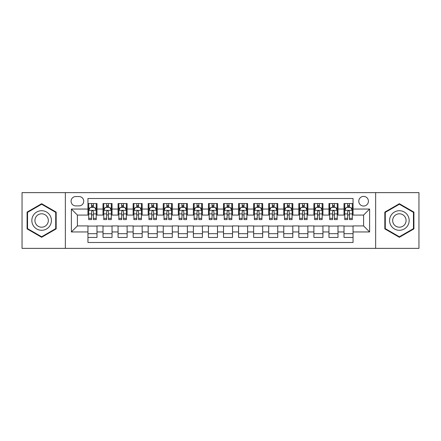 <?xml version="1.0" encoding="UTF-8"?>
<svg xmlns="http://www.w3.org/2000/svg" width="441" height="441" viewBox="0 0 441 441"><rect width="100%" height="100%" fill="white"/><g stroke="black" fill="none" stroke-linecap="round" stroke-linejoin="round"><path stroke-width="0.66" d="M363.593 196.399A4.818 4.818 0 0 0 358.776 201.217A4.818 4.818 0 0 0 363.593 206.041A4.818 4.818 0 0 0 368.417 201.217A4.818 4.818 0 0 0 363.593 196.399M375.644 248.366L418.95 248.366L418.95 192.634L375.644 192.634L375.644 248.366L65.356 248.366L65.356 192.634L22.05 192.634L22.05 248.366L65.356 248.366M353.054 203.555L344.013 203.555L344.013 209.051L337.988 209.051L337.988 215.076L344.013 215.076L344.013 209.051M337.988 209.051L337.988 203.555L328.953 203.555L328.953 209.051L322.928 209.051L322.928 215.076L328.953 215.076L328.953 209.051M322.928 209.051L322.928 203.555L313.887 203.555L313.887 209.051L307.862 209.051L307.862 215.076L313.887 215.076L313.887 209.051M307.862 209.051L307.862 203.555L298.827 203.555L298.827 209.051L292.802 209.051L292.802 215.076L298.827 215.076L298.827 209.051M292.802 209.051L292.802 203.555L283.761 203.555L283.761 209.051L277.736 209.051L277.736 215.076L283.761 215.076L283.761 209.051M277.736 209.051L277.736 203.555L268.701 203.555L268.701 209.051L262.676 209.051L262.676 215.076L268.701 215.076L268.701 209.051M262.676 209.051L262.676 203.555L253.636 203.555L253.636 209.051L247.61 209.051L247.61 215.076L253.636 215.076L253.636 209.051M247.61 209.051L247.61 203.555L238.575 203.555L238.575 209.051L232.55 209.051L232.55 215.076L238.575 215.076L238.575 209.051M232.55 209.051L232.55 203.555L223.51 203.555L223.51 209.051L217.49 209.051L217.49 215.076L223.51 215.076L223.51 209.051M217.49 209.051L217.49 203.555L208.45 203.555L208.45 209.051L202.425 209.051L202.425 215.076L208.45 215.076L208.45 209.051M202.425 209.051L202.425 203.555L193.39 203.555L193.39 209.051L187.364 209.051L187.364 215.076L193.39 215.076L193.39 209.051M187.364 209.051L187.364 203.555L178.324 203.555L178.324 209.051L172.299 209.051L172.299 215.076L178.324 215.076L178.324 209.051M172.299 209.051L172.299 203.555L163.264 203.555L163.264 209.051L157.239 209.051L157.239 215.076L163.264 215.076L163.264 209.051M157.239 209.051L157.239 203.555L148.198 203.555L148.198 209.051L142.173 209.051L142.173 215.076L148.198 215.076L148.198 209.051M142.173 209.051L142.173 203.555L133.138 203.555L133.138 209.051L127.113 209.051L127.113 215.076L133.138 215.076L133.138 209.051M127.113 209.051L127.113 203.555L118.072 203.555L118.072 209.051L112.047 209.051L112.047 215.076L118.072 215.076L118.072 209.051M112.047 209.051L112.047 203.555L103.012 203.555L103.012 215.076L96.987 215.076L96.987 203.555L87.946 203.555M87.946 237.445L96.987 237.445L96.987 225.924L103.012 225.924L103.012 237.445L112.047 237.445L112.047 225.924L118.072 225.924L118.072 231.949L112.047 231.949M118.072 231.949L118.072 237.445L127.113 237.445L127.113 225.924L133.138 225.924L133.138 231.949L127.113 231.949M133.138 231.949L133.138 237.445L142.173 237.445L142.173 225.924L148.198 225.924L148.198 231.949L142.173 231.949M148.198 231.949L148.198 237.445L157.239 237.445L157.239 225.924L163.264 225.924L163.264 231.949L157.239 231.949M163.264 231.949L163.264 237.445L172.299 237.445L172.299 225.924L178.324 225.924L178.324 231.949L172.299 231.949M178.324 231.949L178.324 237.445L187.364 237.445L187.364 225.924L193.39 225.924L193.39 231.949L187.364 231.949M193.39 231.949L193.39 237.445L202.425 237.445L202.425 225.924L208.45 225.924L208.45 231.949L202.425 231.949M208.45 231.949L208.45 237.445L217.49 237.445L217.49 225.924L223.51 225.924L223.51 231.949L217.49 231.949M223.51 231.949L223.51 237.445L232.55 237.445L232.55 225.924L238.575 225.924L238.575 231.949L232.55 231.949M238.575 231.949L238.575 237.445L247.61 237.445L247.61 225.924L253.636 225.924L253.636 231.949L247.61 231.949M253.636 231.949L253.636 237.445L262.676 237.445L262.676 225.924L268.701 225.924L268.701 231.949L262.676 231.949M268.701 231.949L268.701 237.445L277.736 237.445L277.736 225.924L283.761 225.924L283.761 231.949L277.736 231.949M283.761 231.949L283.761 237.445L292.802 237.445L292.802 225.924L298.827 225.924L298.827 231.949L292.802 231.949M298.827 231.949L298.827 237.445L307.862 237.445L307.862 225.924L313.887 225.924L313.887 231.949L307.862 231.949M313.887 231.949L313.887 237.445L322.928 237.445L322.928 225.924L328.953 225.924L328.953 231.949L322.928 231.949M328.953 231.949L328.953 237.445L337.988 237.445L337.988 225.924L344.013 225.924L344.013 231.949L337.988 231.949M75.747 205.892L79.06 205.892A4.669 4.669 0 0 0 83.729 201.217A4.669 4.669 0 0 0 79.06 196.548L75.747 196.548A4.669 4.669 0 0 0 71.078 201.217A4.669 4.669 0 0 0 75.747 205.892M375.644 192.634L65.356 192.634M353.054 209.051L353.054 198.511L87.946 198.511L87.946 215.076L77.407 215.076L77.407 225.924L87.946 225.924L87.946 242.489L353.054 242.489L353.054 225.924L363.593 225.924L363.593 215.076L353.054 215.076L353.054 209.051L369.619 209.051L369.619 231.949L353.054 231.949M87.946 231.949L71.381 231.949L71.381 209.051L87.946 209.051M344.013 231.949L344.013 237.445L353.054 237.445M87.946 207.32L88.702 207.32M91.563 207.32L93.371 207.32M96.232 207.32L96.987 207.32M87.946 214.927L88.702 214.927M91.563 214.927L93.371 214.927M96.232 214.927L96.987 214.927M87.946 226.073L96.987 226.073M87.946 233.68L96.987 233.68M103.012 214.927L103.767 214.927M106.628 214.927L108.436 214.927M111.297 214.927L112.047 214.927M103.012 207.32L103.767 207.32M106.628 207.32L108.436 207.32M111.297 207.32L112.047 207.32M103.012 226.073L112.047 226.073M103.012 233.68L112.047 233.68M118.072 226.073L127.113 226.073M118.072 233.68L127.113 233.68M118.072 207.32L118.827 207.32M121.688 207.32L123.497 207.32M126.358 207.32L127.113 207.32M118.072 214.927L118.827 214.927M121.688 214.927L123.497 214.927M126.358 214.927L127.113 214.927M133.138 226.073L142.173 226.073M133.138 233.68L142.173 233.68M133.138 207.32L133.888 207.32M136.754 207.32L138.557 207.32M141.423 207.32L142.173 207.32M133.138 214.927L133.888 214.927M136.754 214.927L138.557 214.927M141.423 214.927L142.173 214.927M148.198 226.073L157.239 226.073M148.198 233.68L157.239 233.68M148.198 207.32L148.953 207.32M151.814 207.32L153.622 207.32M156.483 207.32L157.239 207.32M148.198 214.927L148.953 214.927M151.814 214.927L153.622 214.927M156.483 214.927L157.239 214.927M163.264 226.073L172.299 226.073M163.264 233.68L172.299 233.68M163.264 207.32L164.013 207.32M166.874 207.32L168.683 207.32M171.549 207.32L172.299 207.32M163.264 214.927L164.013 214.927M166.874 214.927L168.683 214.927M171.549 214.927L172.299 214.927M178.324 226.073L187.364 226.073M178.324 233.68L187.364 233.68M178.324 207.32L179.079 207.32M181.94 207.32L183.748 207.32M186.609 207.32L187.364 207.32M178.324 214.927L179.079 214.927M181.94 214.927L183.748 214.927M186.609 214.927L187.364 214.927M193.39 226.073L202.425 226.073M193.39 233.68L202.425 233.68M193.39 207.32L194.139 207.32M197 207.32L198.808 207.32M201.669 207.32L202.425 207.32M193.39 214.927L194.139 214.927M197 214.927L198.808 214.927M201.669 214.927L202.425 214.927M208.45 226.073L217.49 226.073M208.45 233.68L217.49 233.68M208.45 207.32L209.205 207.32M212.066 207.32L213.874 207.32M216.735 207.32L217.49 207.32M208.45 214.927L209.205 214.927M212.066 214.927L213.874 214.927M216.735 214.927L217.49 214.927M223.51 226.073L232.55 226.073M223.51 233.68L232.55 233.68M223.51 207.32L224.265 207.32M227.126 207.32L228.934 207.32M231.795 207.32L232.55 207.32M223.51 214.927L224.265 214.927M227.126 214.927L228.934 214.927M231.795 214.927L232.55 214.927M238.575 226.073L247.61 226.073M238.575 233.68L247.61 233.68M238.575 207.32L239.331 207.32M242.192 207.32L244 207.32M246.861 207.32L247.61 207.32M238.575 214.927L239.331 214.927M242.192 214.927L244 214.927M246.861 214.927L247.61 214.927M253.636 226.073L262.676 226.073M253.636 233.68L262.676 233.68M253.636 207.32L254.391 207.32M257.252 207.32L259.06 207.32M261.921 207.32L262.676 207.32M253.636 214.927L254.391 214.927M257.252 214.927L259.06 214.927M261.921 214.927L262.676 214.927M268.701 226.073L277.736 226.073M268.701 233.68L277.736 233.68M268.701 207.32L269.451 207.32M272.317 207.32L274.126 207.32M276.987 207.32L277.736 207.32M268.701 214.927L269.451 214.927M272.317 214.927L274.126 214.927M276.987 214.927L277.736 214.927M283.761 226.073L292.802 226.073M283.761 233.68L292.802 233.68M283.761 207.32L284.517 207.32M287.378 207.32L289.186 207.32M292.047 207.32L292.802 207.32M283.761 214.927L284.517 214.927M287.378 214.927L289.186 214.927M292.047 214.927L292.802 214.927M298.827 226.073L307.862 226.073M298.827 233.68L307.862 233.68M298.827 207.32L299.577 207.32M302.443 207.32L304.246 207.32M307.112 207.32L307.862 207.32M298.827 214.927L299.577 214.927M302.443 214.927L304.246 214.927M307.112 214.927L307.862 214.927M313.887 226.073L322.928 226.073M313.887 233.68L322.928 233.68M313.887 207.32L314.642 207.32M317.503 207.32L319.312 207.32M322.173 207.32L322.928 207.32M313.887 214.927L314.642 214.927M317.503 214.927L319.312 214.927M322.173 214.927L322.928 214.927M328.953 226.073L337.988 226.073M328.953 233.68L337.988 233.68M328.953 207.32L329.703 207.32M332.564 207.32L334.372 207.32M337.233 207.32L337.988 207.32M328.953 214.927L329.703 214.927M332.564 214.927L334.372 214.927M337.233 214.927L337.988 214.927M344.013 226.073L353.054 226.073M344.013 233.68L353.054 233.68M344.013 207.32L344.768 207.32M347.629 207.32L349.437 207.32M352.298 207.32L353.054 207.32M344.013 214.927L344.768 214.927M347.629 214.927L349.437 214.927M352.298 214.927L353.054 214.927M77.407 215.076L71.381 209.051M77.407 225.924L71.381 231.949M369.619 209.051L363.593 215.076M369.619 231.949L363.593 225.924M41.63 237.286L56.167 228.89L56.167 212.11L41.63 203.714L27.094 212.11L27.094 228.89L41.63 237.286M413.906 212.11L399.37 203.714L384.833 212.11L384.833 228.89L399.37 237.286L413.906 228.89L413.906 212.11M93.371 205.512L91.563 205.512M96.232 218.367L93.371 218.367L93.371 219.596L96.232 219.596L96.232 210.407L94.727 207.397L90.207 207.397L88.702 210.407L88.702 219.596L91.563 219.596L91.563 218.367L88.702 218.367M88.702 210.407L88.702 203.555M96.232 210.407L96.232 203.555M91.563 207.397L91.563 203.555M93.371 203.555L93.371 207.397M93.371 218.367L93.371 211.537C92.77 210.379 92.169 210.379 91.563 211.537L91.563 218.367M41.63 210.71A9.79 9.79 0 0 0 31.84 220.5A9.79 9.79 0 0 0 41.63 230.29A9.79 9.79 0 0 0 51.421 220.5A9.79 9.79 0 0 0 41.63 210.71M41.63 213.797A6.703 6.703 0 0 0 34.927 220.5A6.703 6.703 0 0 0 41.63 227.203A6.703 6.703 0 0 0 48.334 220.5A6.703 6.703 0 0 0 41.63 213.797M55.715 228.631L41.63 236.762L27.546 228.631L27.546 212.369L41.63 204.238L55.715 212.369L55.715 228.631M390.891 215.605A9.79 9.79 0 0 0 394.475 228.978A9.79 9.79 0 0 0 407.848 225.395A9.79 9.79 0 0 0 404.265 212.022A9.79 9.79 0 0 0 390.891 215.605M393.565 217.148A6.703 6.703 0 0 0 396.018 226.305A6.703 6.703 0 0 0 405.174 223.852A6.703 6.703 0 0 0 402.721 214.695A6.703 6.703 0 0 0 393.565 217.148M413.454 212.369L413.454 228.631L399.37 236.762L385.285 228.631L385.285 212.369L399.37 204.238L413.454 212.369M108.436 205.512L106.628 205.512M111.297 218.367L108.436 218.367L108.436 219.596L111.297 219.596L111.297 210.407L109.792 207.397L105.272 207.397L103.767 210.407L103.767 219.596L106.628 219.596L106.628 218.367L103.767 218.367M103.767 210.407L103.767 203.555M111.297 210.407L111.297 203.555M106.628 207.397L106.628 203.555M108.436 203.555L108.436 207.397M108.436 218.367L108.436 211.537C107.83 210.379 107.229 210.379 106.628 211.537L106.628 218.367M123.497 205.512L121.688 205.512M126.358 218.367L123.497 218.367L123.497 219.596L126.358 219.596L126.358 210.407L124.853 207.397L120.332 207.397L118.827 210.407L118.827 219.596L121.688 219.596L121.688 218.367L118.827 218.367M118.827 210.407L118.827 203.555M126.358 210.407L126.358 203.555M121.688 207.397L121.688 203.555M123.497 203.555L123.497 207.397M123.497 218.367L123.497 211.537C122.896 210.379 122.295 210.379 121.688 211.537L121.688 218.367M138.557 205.512L136.754 205.512M141.423 218.367L138.557 218.367L138.557 219.596L141.423 219.596L141.423 210.407L139.913 207.397L135.398 207.397L133.888 210.407L133.888 219.596L136.754 219.596L136.754 218.367L133.888 218.367M133.888 210.407L133.888 203.555M141.423 210.407L141.423 203.555M136.754 207.397L136.754 203.555M138.557 203.555L138.557 207.397M138.557 218.367L138.557 211.537C137.956 210.379 137.355 210.379 136.754 211.537L136.754 218.367M153.622 205.512L151.814 205.512M156.483 218.367L153.622 218.367L153.622 219.596L156.483 219.596L156.483 210.407L154.978 207.397L150.458 207.397L148.953 210.407L148.953 219.596L151.814 219.596L151.814 218.367L148.953 218.367M148.953 210.407L148.953 203.555M156.483 210.407L156.483 203.555M151.814 207.397L151.814 203.555M153.622 203.555L153.622 207.397M153.622 218.367L153.622 211.537C153.021 210.379 152.415 210.379 151.814 211.537L151.814 218.367M168.683 205.512L166.874 205.512M171.549 218.367L168.683 218.367L168.683 219.596L171.549 219.596L171.549 210.407L170.039 207.397L165.524 207.397L164.013 210.407L164.013 219.596L166.874 219.596L166.874 218.367L164.013 218.367M164.013 210.407L164.013 203.555M171.549 210.407L171.549 203.555M166.874 207.397L166.874 203.555M168.683 203.555L168.683 207.397M168.683 218.367L168.683 211.537C168.082 210.379 167.481 210.379 166.874 211.537L166.874 218.367M183.748 205.512L181.94 205.512M186.609 218.367L183.748 218.367L183.748 219.596L186.609 219.596L186.609 210.407L185.104 207.397L180.584 207.397L179.079 210.407L179.079 219.596L181.94 219.596L181.94 218.367L179.079 218.367M179.079 210.407L179.079 203.555M186.609 210.407L186.609 203.555M181.94 207.397L181.94 203.555M183.748 203.555L183.748 207.397M183.748 218.367L183.748 211.537C183.147 210.379 182.541 210.379 181.94 211.537L181.94 218.367M198.808 205.512L197 205.512M201.669 218.367L198.808 218.367L198.808 219.596L201.669 219.596L201.669 210.407L200.164 207.397L195.644 207.397L194.139 210.407L194.139 219.596L197 219.596L197 218.367L194.139 218.367M194.139 210.407L194.139 203.555M201.669 210.407L201.669 203.555M197 207.397L197 203.555M198.808 203.555L198.808 207.397M198.808 218.367L198.808 211.537C198.207 210.379 197.607 210.379 197 211.537L197 218.367M213.874 205.512L212.066 205.512M216.735 218.367L213.874 218.367L213.874 219.596L216.735 219.596L216.735 210.407L215.23 207.397L210.71 207.397L209.205 210.407L209.205 219.596L212.066 219.596L212.066 218.367L209.205 218.367M209.205 210.407L209.205 203.555M216.735 210.407L216.735 203.555M212.066 207.397L212.066 203.555M213.874 203.555L213.874 207.397M213.874 218.367L213.874 211.537C213.273 210.379 212.667 210.379 212.066 211.537L212.066 218.367M228.934 205.512L227.126 205.512M231.795 218.367L228.934 218.367L228.934 219.596L231.795 219.596L231.795 210.407L230.29 207.397L225.77 207.397L224.265 210.407L224.265 219.596L227.126 219.596L227.126 218.367L224.265 218.367M224.265 210.407L224.265 203.555M231.795 210.407L231.795 203.555M227.126 207.397L227.126 203.555M228.934 203.555L228.934 207.397M228.934 218.367L228.934 211.537C228.333 210.379 227.732 210.379 227.126 211.537L227.126 218.367M244 205.512L242.192 205.512M246.861 218.367L244 218.367L244 219.596L246.861 219.596L246.861 210.407L245.356 207.397L240.836 207.397L239.331 210.407L239.331 219.596L242.192 219.596L242.192 218.367L239.331 218.367M239.331 210.407L239.331 203.555M246.861 210.407L246.861 203.555M242.192 207.397L242.192 203.555M244 203.555L244 207.397M244 218.367L244 211.537C243.393 210.379 242.793 210.379 242.192 211.537L242.192 218.367M259.06 205.512L257.252 205.512M261.921 218.367L259.06 218.367L259.06 219.596L261.921 219.596L261.921 210.407L260.416 207.397L255.896 207.397L254.391 210.407L254.391 219.596L257.252 219.596L257.252 218.367L254.391 218.367M254.391 210.407L254.391 203.555M261.921 210.407L261.921 203.555M257.252 207.397L257.252 203.555M259.06 203.555L259.06 207.397M259.06 218.367L259.06 211.537C258.459 210.379 257.858 210.379 257.252 211.537L257.252 218.367M274.126 205.512L272.317 205.512M276.987 218.367L274.126 218.367L274.126 219.596L276.987 219.596L276.987 210.407L275.476 207.397L270.961 207.397L269.451 210.407L269.451 219.596L272.317 219.596L272.317 218.367L269.451 218.367M269.451 210.407L269.451 203.555M276.987 210.407L276.987 203.555M272.317 207.397L272.317 203.555M274.126 203.555L274.126 207.397M274.126 218.367L274.126 211.537C273.519 210.379 272.918 210.379 272.317 211.537L272.317 218.367M289.186 205.512L287.378 205.512M292.047 218.367L289.186 218.367L289.186 219.596L292.047 219.596L292.047 210.407L290.542 207.397L286.022 207.397L284.517 210.407L284.517 219.596L287.378 219.596L287.378 218.367L284.517 218.367M284.517 210.407L284.517 203.555M292.047 210.407L292.047 203.555M287.378 207.397L287.378 203.555M289.186 203.555L289.186 207.397M289.186 218.367L289.186 211.537C288.585 210.379 287.984 210.379 287.378 211.537L287.378 218.367M304.246 205.512L302.443 205.512M307.112 218.367L304.246 218.367L304.246 219.596L307.112 219.596L307.112 210.407L305.602 207.397L301.087 207.397L299.577 210.407L299.577 219.596L302.443 219.596L302.443 218.367L299.577 218.367M299.577 210.407L299.577 203.555M307.112 210.407L307.112 203.555M302.443 207.397L302.443 203.555M304.246 203.555L304.246 207.397M304.246 218.367L304.246 211.537C303.645 210.379 303.044 210.379 302.443 211.537L302.443 218.367M319.312 205.512L317.503 205.512M322.173 218.367L319.312 218.367L319.312 219.596L322.173 219.596L322.173 210.407L320.668 207.397L316.147 207.397L314.642 210.407L314.642 219.596L317.503 219.596L317.503 218.367L314.642 218.367M314.642 210.407L314.642 203.555M322.173 210.407L322.173 203.555M317.503 207.397L317.503 203.555M319.312 203.555L319.312 207.397M319.312 218.367L319.312 211.537C318.711 210.379 318.104 210.379 317.503 211.537L317.503 218.367M334.372 205.512L332.564 205.512M337.233 218.367L334.372 218.367L334.372 219.596L337.233 219.596L337.233 210.407L335.728 207.397L331.208 207.397L329.703 210.407L329.703 219.596L332.564 219.596L332.564 218.367L329.703 218.367M329.703 210.407L329.703 203.555M337.233 210.407L337.233 203.555M332.564 207.397L332.564 203.555M334.372 203.555L334.372 207.397M334.372 218.367L334.372 211.537C333.771 210.379 333.17 210.379 332.564 211.537L332.564 218.367M349.437 205.512L347.629 205.512M352.298 218.367L349.437 218.367L349.437 219.596L352.298 219.596L352.298 210.407L350.793 207.397L346.273 207.397L344.768 210.407L344.768 219.596L347.629 219.596L347.629 218.367L344.768 218.367M344.768 210.407L344.768 203.555M352.298 210.407L352.298 203.555M347.629 207.397L347.629 203.555M349.437 203.555L349.437 207.397M349.437 218.367L349.437 211.537C348.837 210.379 348.23 210.379 347.629 211.537L347.629 218.367M103.012 231.949L96.987 231.949M103.012 209.051L96.987 209.051M96.193 210.335L88.74 210.335M88.702 208.224L89.793 208.224M95.14 208.224L96.232 208.224M91.563 213.902L88.702 213.902M96.232 213.902L93.371 213.902M93.371 206.471L91.563 206.471M111.259 210.335L103.8 210.335M103.767 208.224L104.859 208.224M110.206 208.224L111.297 208.224M106.628 213.902L103.767 213.902M111.297 213.902L108.436 213.902M108.436 206.471L106.628 206.471M126.319 210.335L118.866 210.335M118.827 208.224L119.919 208.224M125.266 208.224L126.358 208.224M121.688 213.902L118.827 213.902M126.358 213.902L123.497 213.902M123.497 206.471L121.688 206.471M141.385 210.335L133.926 210.335M133.888 208.224L134.979 208.224M140.332 208.224L141.423 208.224M136.754 213.902L133.888 213.902M141.423 213.902L138.557 213.902M138.557 206.471L136.754 206.471M156.445 210.335L148.992 210.335M148.953 208.224L150.045 208.224M155.392 208.224L156.483 208.224M151.814 213.902L148.953 213.902M156.483 213.902L153.622 213.902M153.622 206.471L151.814 206.471M171.51 210.335L164.052 210.335M164.013 208.224L165.105 208.224M170.452 208.224L171.549 208.224M166.874 213.902L164.013 213.902M171.549 213.902L168.683 213.902M168.683 206.471L166.874 206.471M186.571 210.335L179.118 210.335M179.079 208.224L180.171 208.224M185.518 208.224L186.609 208.224M181.94 213.902L179.079 213.902M186.609 213.902L183.748 213.902M183.748 206.471L181.94 206.471M201.636 210.335L194.178 210.335M194.139 208.224L195.231 208.224M200.578 208.224L201.669 208.224M197 213.902L194.139 213.902M201.669 213.902L198.808 213.902M198.808 206.471L197 206.471M216.696 210.335L209.238 210.335M209.205 208.224L210.296 208.224M215.643 208.224L216.735 208.224M212.066 213.902L209.205 213.902M216.735 213.902L213.874 213.902M213.874 206.471L212.066 206.471M231.762 210.335L224.304 210.335M224.265 208.224L225.357 208.224M230.704 208.224L231.795 208.224M227.126 213.902L224.265 213.902M231.795 213.902L228.934 213.902M228.934 206.471L227.126 206.471M246.822 210.335L239.364 210.335M239.331 208.224L240.422 208.224M245.769 208.224L246.861 208.224M242.192 213.902L239.331 213.902M246.861 213.902L244 213.902M244 206.471L242.192 206.471M261.882 210.335L254.429 210.335M254.391 208.224L255.482 208.224M260.829 208.224L261.921 208.224M257.252 213.902L254.391 213.902M261.921 213.902L259.06 213.902M259.06 206.471L257.252 206.471M276.948 210.335L269.49 210.335M269.451 208.224L270.548 208.224M275.895 208.224L276.987 208.224M272.317 213.902L269.451 213.902M276.987 213.902L274.126 213.902M274.126 206.471L272.317 206.471M292.008 210.335L284.555 210.335M284.517 208.224L285.608 208.224M290.955 208.224L292.047 208.224M287.378 213.902L284.517 213.902M292.047 213.902L289.186 213.902M289.186 206.471L287.378 206.471M307.074 210.335L299.615 210.335M299.577 208.224L300.668 208.224M306.021 208.224L307.112 208.224M302.443 213.902L299.577 213.902M307.112 213.902L304.246 213.902M304.246 206.471L302.443 206.471M322.134 210.335L314.681 210.335M314.642 208.224L315.734 208.224M321.081 208.224L322.173 208.224M317.503 213.902L314.642 213.902M322.173 213.902L319.312 213.902M319.312 206.471L317.503 206.471M337.2 210.335L329.741 210.335M329.703 208.224L330.794 208.224M336.141 208.224L337.233 208.224M332.564 213.902L329.703 213.902M337.233 213.902L334.372 213.902M334.372 206.471L332.564 206.471M352.26 210.335L344.807 210.335M344.768 208.224L345.86 208.224M351.207 208.224L352.298 208.224M347.629 213.902L344.768 213.902M352.298 213.902L349.437 213.902M349.437 206.471L347.629 206.471"/></g></svg>
